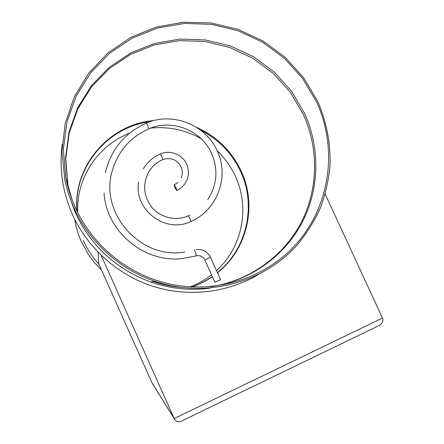 <?xml version="1.0" encoding="UTF-8"?>
<svg xmlns="http://www.w3.org/2000/svg" width="444" height="444" viewBox="0 0 444 444"><rect width="100%" height="100%" fill="white"/><g stroke="black" fill="none" stroke-linecap="round" stroke-linejoin="round"><path stroke-width="0.67" d="M174.187 184.871C174.647 187.213 175.497 189.094 176.729 190.515L176.74 190.498C176.285 188.167 175.441 186.286 174.203 184.854L174.187 184.871M220.585 279.692L214.968 282.24M98.901 264.202C92.435 257.148 87.252 249.267 83.339 240.565M210.006 288.156C190.054 290.742 170.424 288.733 151.11 282.134C116.3 269.325 91.009 246.154 75.241 212.615L68.681 194.322M317.688 101.376C326.473 121.478 330.702 143.173 330.053 165.029C328.749 179.554 325.602 193.673 320.612 207.392C314.613 220.712 306.965 233.056 297.669 244.416C263.57 283.155 205.206 298.762 154.168 281.052C118.842 268.898 88.844 241.453 73.71 207.32C69.769 198.485 66.805 189.36 64.818 179.953L61.96 151.609L65.168 123.526L74.242 96.981L88.689 73.138L107.792 53.03L130.647 37.474L156.221 27.073L183.378 22.2L210.972 22.983L237.845 29.332L262.904 40.937L285.137 57.293L303.652 77.717L317.688 101.376M69.558 192.502L67.754 184.526L65.551 158.225L68.931 132.234L77.689 107.72L91.364 85.753L109.302 67.255L130.658 52.98L154.49 43.479L179.753 39.094L205.389 39.938L230.336 45.921L253.585 56.771L274.203 72.011L291.369 91.014L304.39 113.015C320.296 147.608 319.647 188.894 302.059 222.672C284.304 256.332 250.133 280.847 211.338 286.658M74.986 206.765C70.757 197.28 67.666 187.473 65.718 177.345L63.381 149.434L66.977 121.872L76.279 95.898L90.804 72.638L109.829 53.08L132.484 38.012L157.742 28.011L184.51 23.421L211.66 24.376L238.078 30.764L262.698 42.285L284.532 58.447L302.719 78.582L316.522 101.881C337.767 147.669 330.63 204.251 297.436 242.64C264.269 280.974 207.287 297.014 156.887 280.514C120.962 268.859 90.287 241.286 74.986 206.765M69.658 192.824L67.954 185.226L65.762 159.085L69.125 133.25L77.822 108.874L91.42 87.035L109.246 68.642L130.481 54.446L154.168 44.994L179.287 40.626L204.773 41.459L229.576 47.408L252.692 58.186L273.193 73.338L290.259 92.23L303.197 114.108C318.992 148.451 318.359 189.427 300.943 222.988C283.361 256.421 249.489 280.813 211 286.691M76.945 210.95C73.465 167.46 107.653 126.723 150.017 121.734M200.516 130.086C218.592 139.383 231.957 153.202 240.593 171.534C256.638 205.417 247.031 248.945 217.41 272.622M76.862 210.778C73.088 165.673 109.796 123.782 153.902 120.579M196.659 127.411C216.861 136.519 231.696 151.054 241.159 171.012C257.348 205.184 247.524 249.117 217.505 272.827M77.755 212.576C75.985 178.294 97.941 145.238 129.443 133.3M150.688 128.088C168.67 126.335 185.509 129.892 201.204 138.778M217.088 150.649C224.819 158.053 230.919 166.605 235.387 176.307C250.094 207.526 242.424 247.325 216.506 270.624M98.107 252.325L98.696 263.736L152.17 383.172M212.399 276.645C206.038 281.03 199.19 284.499 191.852 287.057M151.804 382.506L174.176 418.537L101.16 255.372M378.488 325.846L379.209 325.496C382.484 323.393 383.577 320.918 382.495 318.076L325.197 194.106M382.495 318.076L174.176 418.537L174.475 419.119C176.029 421.523 178.149 422.283 180.836 421.395L181.413 421.112M211.56 274.803C204.967 279.936 197.735 283.982 189.866 286.941M212.321 276.473C205.938 280.93 199.051 284.454 191.658 287.046M180.031 287.301C171.045 286.358 162.232 284.476 153.591 281.651L153.013 281.463M204.834 259.89L210.473 257.337C207.426 251.565 202.664 248.967 196.198 249.545M104.046 193.051C106.283 231.074 143.418 262.548 181.285 258.708L196.176 255.911C196.009 253.652 195.404 251.665 194.355 249.955M105.345 172.777C111 149.523 124.636 132.989 146.259 123.166C147.402 124.487 148.241 126.368 148.757 128.816L148.629 128.871M190.77 221.523L190.809 221.506C191.303 221.256 188.617 215.329 188.245 215.862L188.245 215.862C176.096 221.301 160.689 217.782 151.926 207.459C143.04 195.499 142.263 183.183 149.595 170.518C152.919 165.64 157.287 162.01 162.698 159.635L162.626 159.646M143.34 168.781C147.408 162.066 153.03 157.126 160.206 153.957C161.4 155.328 162.238 157.209 162.726 159.601L162.698 159.635C170.701 157.098 176.817 159.485 181.058 166.8C182.634 170.441 182.695 174.081 181.252 177.717M196.176 255.911L197.558 255.644C200.849 255.522 203.263 256.943 204.812 259.907L214.946 282.267M207.786 199.628C217.11 184.987 218.387 169.614 211.633 153.502C201.587 130.281 171.817 118.52 148.729 128.871C130.475 137.074 118.393 150.805 112.471 170.058C98.679 212.737 140.537 260.095 184.92 252.031M146.259 123.166C172.361 111.488 205.877 124.747 217.21 150.927C229.631 176.634 217.338 210.262 190.809 221.506L190.182 221.778C165.046 233.727 133.35 209.235 138.667 181.879M160.206 153.957C169.897 149.534 182.456 154.44 186.669 164.236C190.154 173.293 188.361 181.113 181.296 187.701L176.729 190.515M74.714 219.303C75.968 227.106 78.183 234.56 81.357 241.653L88.589 254.767L93.673 261.671L101.587 270.207M62.204 144.394C59.091 168.454 62.476 191.764 72.366 214.33C87.54 248.046 117.421 274.781 152.586 286.214C187.829 297.447 226.89 293.029 257.87 274.869M154.168 281.052L151.11 282.134M65.718 177.345L67.754 184.526M67.954 185.226L72.067 199.706M174.475 419.119L152.014 382.917M379.209 325.496L180.836 421.395M154.751 281.252L153.591 281.651M177.866 182.49L174.203 184.854M189.799 215.135L188.284 215.845M210.473 257.337L220.618 279.692"/></g></svg>
